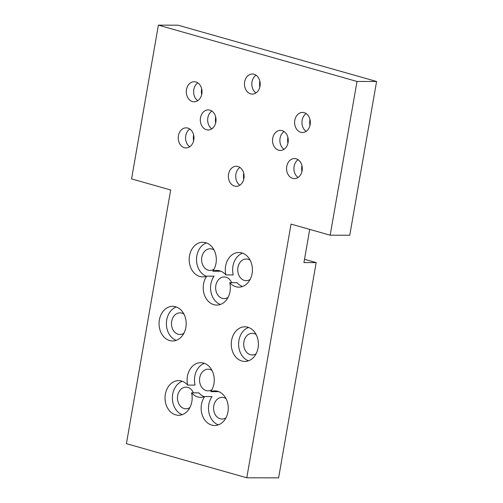 <?xml version="1.0" encoding="UTF-8"?>
<svg xmlns="http://www.w3.org/2000/svg" width="503" height="503" viewBox="0 0 503 503"><rect width="100%" height="100%" fill="white"/><g stroke="black" fill="none" stroke-linecap="round" stroke-linejoin="round"><path stroke-width="0.75" d="M248.482 360.808A17.322 13.568 90.1 0 1 238.617 344.115A17.322 13.568 90.1 0 1 248.545 327.453M241.886 361.035A17.322 13.568 90.1 0 1 231.355 342.222A17.322 13.568 90.1 0 1 244.873 326.799A17.322 13.568 90.1 0 1 247.79 327.214A17.322 13.568 90.1 0 1 258.322 346.026A17.322 13.568 90.1 0 1 244.804 361.45A17.322 13.568 90.1 0 1 241.886 361.035M256.165 334.57A10.827 8.476 -89.9 0 0 254.028 333.571A10.827 8.476 -89.9 0 0 252.204 333.313A10.827 8.476 -89.9 0 0 243.76 342.952A10.827 8.476 -89.9 0 0 250.343 354.709A10.827 8.476 -89.9 0 0 252.166 354.967A10.827 8.476 -89.9 0 0 256.128 353.722M176.257 340.336A17.322 13.568 90.1 0 1 166.399 323.636A17.322 13.568 90.1 0 1 176.327 306.981M169.668 340.562A17.322 13.568 90.1 0 1 159.137 321.75A17.322 13.568 90.1 0 1 172.655 306.327A17.322 13.568 90.1 0 1 175.572 306.742A17.322 13.568 90.1 0 1 186.104 325.554A17.322 13.568 90.1 0 1 172.586 340.977A17.322 13.568 90.1 0 1 169.668 340.562M183.941 314.098A10.827 8.476 -89.9 0 0 181.809 313.092A10.827 8.476 -89.9 0 0 179.986 312.841A10.827 8.476 -89.9 0 0 171.536 322.48A10.827 8.476 -89.9 0 0 178.119 334.237A10.827 8.476 -89.9 0 0 179.942 334.495A10.827 8.476 -89.9 0 0 183.903 333.244M212.8 271.205A17.322 13.568 90.1 0 1 216.812 270.438A17.322 13.568 90.1 0 1 225.891 274.921A17.322 13.568 90.1 0 1 238.894 252.5A17.322 13.568 90.1 0 1 252.424 269.847A17.322 13.568 90.1 0 1 238.824 287.144A17.322 13.568 90.1 0 1 229.745 282.667A17.322 13.568 90.1 0 1 216.749 305.088A17.322 13.568 90.1 0 1 204.369 294.777A17.322 13.568 90.1 0 1 206.727 276.141A17.322 13.568 90.1 0 1 202.715 276.908A17.322 13.568 90.1 0 1 189.185 259.561A17.322 13.568 90.1 0 1 202.784 242.257A17.322 13.568 90.1 0 1 215.158 252.569A17.322 13.568 90.1 0 1 212.8 271.205L220.144 271.224A17.322 13.568 90.1 0 1 220.484 271.092M206.387 276.266A17.322 13.568 90.1 0 1 196.528 259.573A17.322 13.568 90.1 0 1 206.456 242.911M206.727 276.141L214.077 276.153A17.322 13.568 90.1 0 0 220.421 304.447M229.745 282.667L237.095 282.68A17.322 13.568 90.1 0 0 242.503 286.503M225.891 274.921L233.235 274.934A17.322 13.568 90.1 0 1 242.565 253.154M214.071 250.029A10.827 8.476 -89.9 0 0 211.939 249.029A10.827 8.476 -89.9 0 0 210.116 248.771A10.827 8.476 -89.9 0 0 201.672 258.41A10.827 8.476 -89.9 0 0 208.248 270.168A10.827 8.476 -89.9 0 0 210.072 270.425A10.827 8.476 -89.9 0 0 214.033 269.18M231.606 282.667A10.827 8.476 -89.9 0 0 225.973 277.21A10.827 8.476 -89.9 0 0 224.143 276.952A10.827 8.476 -89.9 0 0 215.699 286.591A10.827 8.476 -89.9 0 0 222.282 298.348A10.827 8.476 -89.9 0 0 224.105 298.606A10.827 8.476 -89.9 0 0 228.066 297.361M250.18 260.265A10.827 8.476 -89.9 0 0 248.048 259.265A10.827 8.476 -89.9 0 0 246.225 259.007A10.827 8.476 -89.9 0 0 237.781 268.646A10.827 8.476 -89.9 0 0 244.357 280.404A10.827 8.476 -89.9 0 0 246.187 280.661A10.827 8.476 -89.9 0 0 250.148 279.416M204.658 396.565A17.322 13.568 90.1 0 1 200.647 397.332A17.322 13.568 90.1 0 1 191.568 392.856A17.322 13.568 90.1 0 1 178.565 415.277A17.322 13.568 90.1 0 1 165.034 397.93A17.322 13.568 90.1 0 1 178.634 380.633A17.322 13.568 90.1 0 1 187.713 385.109A17.322 13.568 90.1 0 1 200.71 362.688A17.322 13.568 90.1 0 1 213.09 373A17.322 13.568 90.1 0 1 210.732 391.636A17.322 13.568 90.1 0 1 214.743 390.869A17.322 13.568 90.1 0 1 228.274 408.216A17.322 13.568 90.1 0 1 214.674 425.513A17.322 13.568 90.1 0 1 202.3 415.208A17.322 13.568 90.1 0 1 204.658 396.565L212.008 396.584A17.322 13.568 90.1 0 0 218.352 424.878M210.732 391.636L218.076 391.648A17.322 13.568 90.1 0 1 218.415 391.523M187.713 385.109L195.057 385.122A17.322 13.568 90.1 0 1 204.381 363.342M182.243 414.635A17.322 13.568 90.1 0 1 172.378 397.942A17.322 13.568 90.1 0 1 182.306 381.287M191.568 392.856L198.911 392.868A17.322 13.568 90.1 0 0 204.319 396.697M226.036 398.64A10.827 8.476 -89.9 0 0 223.898 397.634A10.827 8.476 -89.9 0 0 222.075 397.376A10.827 8.476 -89.9 0 0 213.63 407.015A10.827 8.476 -89.9 0 0 220.213 418.779A10.827 8.476 -89.9 0 0 222.037 419.03A10.827 8.476 -89.9 0 0 225.998 417.786M212.002 370.46A10.827 8.476 -89.9 0 0 209.87 369.454A10.827 8.476 -89.9 0 0 208.047 369.196A10.827 8.476 -89.9 0 0 199.597 378.834A10.827 8.476 -89.9 0 0 206.18 390.598A10.827 8.476 -89.9 0 0 208.003 390.85A10.827 8.476 -89.9 0 0 211.964 389.605M193.422 392.862A10.827 8.476 -89.9 0 0 187.789 387.398A10.827 8.476 -89.9 0 0 185.965 387.14A10.827 8.476 -89.9 0 0 177.521 396.779A10.827 8.476 -89.9 0 0 184.098 408.537A10.827 8.476 -89.9 0 0 185.928 408.794A10.827 8.476 -89.9 0 0 189.889 407.549M304.504 259.296L316.173 262.604L303.931 262.585L309.722 229.399M316.173 262.604L278.612 477.85L246.778 477.787L126.41 443.665L170.68 189.983L131.566 178.898L158.395 25.15L177.987 25.188L376.59 81.486L349.761 235.234L330.169 235.197L291.048 224.105L246.778 477.787M259.831 81.014A15.75 12.33 -89.9 0 0 259.8 87.195M255.989 92.936A10.041 7.859 90.1 0 1 251.814 84.051A10.041 7.859 90.1 0 1 256.021 75.18M215.668 116.903A15.75 12.33 -89.9 0 0 215.655 122.996M211.826 128.818A10.041 7.859 90.1 0 1 207.657 119.934A10.041 7.859 90.1 0 1 211.864 111.069M201.64 88.723A15.75 12.33 -89.9 0 0 201.628 94.822M197.798 100.638A10.041 7.859 90.1 0 1 193.63 91.753A10.041 7.859 90.1 0 1 197.83 82.888M301.919 165.556A15.75 12.33 -89.9 0 0 301.907 171.655M298.078 177.477A10.041 7.859 90.1 0 1 293.909 168.593A10.041 7.859 90.1 0 1 298.116 159.721M287.892 137.376A15.75 12.33 -89.9 0 0 287.879 143.474M284.05 149.297A10.041 7.859 90.1 0 1 279.875 140.412A10.041 7.859 90.1 0 1 284.082 131.541M193.592 134.848A15.75 12.33 -89.9 0 0 193.58 140.941M189.75 146.763A10.041 7.859 90.1 0 1 185.576 137.879A10.041 7.859 90.1 0 1 189.782 129.013M243.729 173.265A15.75 12.33 -89.9 0 0 243.716 179.357M239.887 185.179A10.041 7.859 90.1 0 1 235.718 176.295A10.041 7.859 90.1 0 1 239.925 167.43M309.967 119.431A15.75 12.33 -89.9 0 0 309.955 125.53M306.132 131.352A10.041 7.859 90.1 0 1 301.957 122.468A10.041 7.859 90.1 0 1 306.164 113.596M278.681 150.215A10.041 7.859 90.1 0 1 272.582 139.312A10.041 7.859 90.1 0 1 280.41 130.371A10.041 7.859 90.1 0 1 288.257 140.425A10.041 7.859 90.1 0 1 280.372 150.454A10.041 7.859 90.1 0 1 278.681 150.215M184.381 147.681A10.041 7.859 90.1 0 1 178.282 136.778A10.041 7.859 90.1 0 1 186.11 127.844A10.041 7.859 90.1 0 1 193.957 137.897A10.041 7.859 90.1 0 1 186.072 147.92A10.041 7.859 90.1 0 1 184.381 147.681M206.463 129.736A10.041 7.859 90.1 0 1 200.357 118.834A10.041 7.859 90.1 0 1 208.192 109.899A10.041 7.859 90.1 0 1 216.032 119.953A10.041 7.859 90.1 0 1 208.154 129.975A10.041 7.859 90.1 0 1 206.463 129.736M292.715 178.395A10.041 7.859 90.1 0 1 286.609 167.486A10.041 7.859 90.1 0 1 294.444 158.552A10.041 7.859 90.1 0 1 302.284 168.606A10.041 7.859 90.1 0 1 294.406 178.628A10.041 7.859 90.1 0 1 292.715 178.395M300.763 132.27A10.041 7.859 90.1 0 1 294.657 121.368A10.041 7.859 90.1 0 1 302.492 112.427A10.041 7.859 90.1 0 1 310.332 122.481A10.041 7.859 90.1 0 1 302.454 132.509A10.041 7.859 90.1 0 1 300.763 132.27M192.429 101.556A10.041 7.859 90.1 0 1 186.33 90.653A10.041 7.859 90.1 0 1 194.164 81.719A10.041 7.859 90.1 0 1 202.005 91.772A10.041 7.859 90.1 0 1 194.12 101.795A10.041 7.859 90.1 0 1 192.429 101.556M250.62 93.854A10.041 7.859 90.1 0 1 244.521 82.951A10.041 7.859 90.1 0 1 252.349 74.01A10.041 7.859 90.1 0 1 260.196 84.064A10.041 7.859 90.1 0 1 252.311 94.092A10.041 7.859 90.1 0 1 250.62 93.854M234.524 186.097A10.041 7.859 90.1 0 1 228.419 175.195A10.041 7.859 90.1 0 1 236.253 166.26A10.041 7.859 90.1 0 1 244.093 176.314A10.041 7.859 90.1 0 1 236.215 186.336A10.041 7.859 90.1 0 1 234.524 186.097M158.395 25.15L357.004 81.455L330.169 235.197M357.004 81.455L376.59 81.486"/></g></svg>

